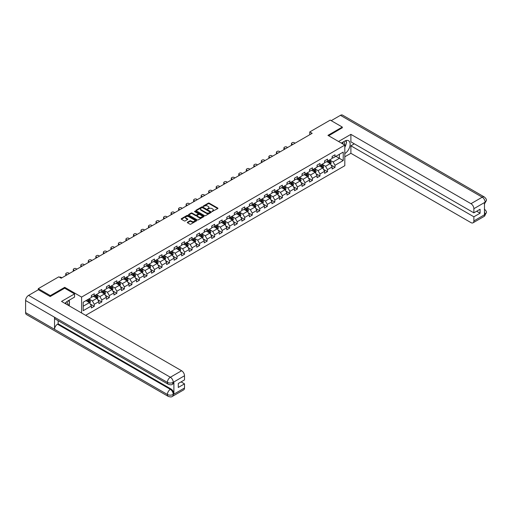 <?xml version="1.0" encoding="UTF-8"?>
<svg xmlns="http://www.w3.org/2000/svg" width="512" height="512" viewBox="0 0 512 512"><rect width="100%" height="100%" fill="white"/><g stroke="black" fill="none" stroke-linecap="round" stroke-linejoin="round"><path stroke-width="0.77" d="M212.058 211.52L217.754 208.614A0.672 0.384 0 0 0 217.754 208.07L209.229 203.149A0.672 0.384 0 0 0 208.282 203.149L203.251 206.054L203.251 206.432L204.57 206.061A2.144 1.235 0 0 1 207.597 206.061L208.307 206.47A2.144 1.235 0 0 1 208.934 207.341A2.144 1.235 0 0 1 208.307 208.218L207.654 208.979L208.966 208.602A2.144 1.235 0 0 1 212 208.602L212.71 209.011A2.144 1.235 0 0 1 213.338 209.888A2.144 1.235 0 0 1 212.71 210.758L212.058 211.52L212.058 211.136M187.501 222.227A0.672 0.384 0 0 0 187.501 222.771L189.894 224.154A0.672 0.384 0 0 0 190.842 224.154L196.422 220.928A0.672 0.384 0 0 0 196.422 220.378L187.904 215.462A0.672 0.384 0 0 0 186.957 215.462L181.37 218.688A0.672 0.384 0 0 0 181.37 219.232L184.262 220.902A0.672 0.384 0 0 0 185.203 220.902L187.597 219.52A0.672 0.384 0 0 0 187.597 218.97L186.163 218.144A1.792 1.037 0 0 1 185.638 217.414A1.792 1.037 0 0 1 186.746 216.461A1.792 1.037 0 0 1 188.698 216.685L194.304 219.923A1.792 1.037 0 0 1 194.829 220.653A1.792 1.037 0 0 1 193.728 221.606A1.792 1.037 0 0 1 191.776 221.382L190.842 220.845A0.672 0.384 0 0 0 189.894 220.845L187.501 222.227L187.501 222.771M64.71 288.218L64.71 287.328L50.342 295.622L38.285 288.666L38.285 289.779M64.71 287.328L81.594 297.075L344.813 145.101L344.813 165.709L85.645 315.341M342.304 127.898L342.304 127.059L327.936 135.36L344.813 145.101M342.304 127.059L330.246 120.102L309.754 131.936L309.754 134.72M38.285 288.666L58.778 276.832L61.19 278.221L312.166 133.325L309.754 131.936M204.614 215.654A0.672 0.384 0 0 0 205.562 215.654L211.149 212.429A0.672 0.384 0 0 0 211.149 211.878L202.624 206.963A0.672 0.384 0 0 0 201.677 206.963L196.096 210.189A0.672 0.384 0 0 0 196.096 210.733L204.614 215.654M194.65 211.622L203.776 216.685L198.202 219.904A0.672 0.384 0 0 1 197.254 219.904L188.73 214.982L191.123 213.613L191.123 213.056L188.73 214.438A0.672 0.384 0 0 0 188.73 214.982L188.73 214.438M191.123 213.613A0.672 0.384 0 0 1 192.07 213.613L192.07 213.056A0.672 0.384 0 0 0 191.123 213.056M192.07 213.056L195.526 215.053A0.672 0.384 0 0 0 196.474 215.053L198.061 214.138A0.672 0.384 0 0 0 198.061 213.587L194.458 211.514L195.123 211.13L203.789 216.128A0.672 0.384 0 0 1 203.789 216.678L203.789 216.128M81.594 312.998L81.594 297.075M90.246 303.994L94.272 306.317L94.272 304.288L98.906 301.613L98.906 303.642L101.798 301.971L101.798 299.942L106.426 297.267L106.426 299.302L109.325 297.632L109.325 295.597L113.952 292.928L113.952 294.957L116.845 293.286L116.845 291.251L121.472 288.582L121.472 290.611L124.371 288.941L124.371 286.912L128.998 284.237L128.998 286.272L131.891 284.602L131.891 282.566L136.525 279.891L136.525 281.926L139.418 280.256L139.418 278.221L144.045 275.552L144.045 277.581L146.938 275.91L146.938 273.882L151.571 271.206L151.571 273.242L154.464 271.571L154.464 269.536L159.091 266.861L159.091 268.896L161.984 267.226L161.984 265.19L166.618 262.522L166.618 264.55L169.51 262.88L169.51 260.851L174.138 258.176L174.138 260.211L177.03 258.541L177.03 256.506L181.664 253.83L181.664 255.866L184.557 254.195L184.557 252.16L189.184 249.491L189.184 251.52L192.077 249.85L192.077 247.821L196.71 245.146L196.71 247.181L199.603 245.51L199.603 243.475L204.23 240.8L204.23 242.835L207.123 241.165L207.123 239.13L211.757 236.461L211.757 238.49L214.65 236.819L214.65 234.79L219.277 232.115L219.277 234.15L222.17 232.474L222.17 230.445L226.803 227.77L226.803 229.805L229.696 228.134L229.696 226.099L234.323 223.43L234.323 225.459L237.222 223.789L237.222 221.76L241.85 219.085L241.85 221.114L244.742 219.443L244.742 217.414L249.37 214.739L249.37 216.774L252.269 215.104L252.269 213.069L256.896 210.394L256.896 212.429L259.789 210.758L259.789 208.723L264.416 206.054L264.416 208.083L267.315 206.413L267.315 204.384L271.942 201.709L271.942 203.744L274.835 202.074L274.835 200.038L279.469 197.363L279.469 199.398L282.362 197.728L282.362 195.693L286.989 193.024L286.989 195.053L289.882 193.382L289.882 191.354L294.515 188.678L294.515 190.714L297.408 189.043L297.408 187.008L302.035 184.333L302.035 186.368L304.928 184.698L304.928 182.662L309.562 179.994L309.562 182.022L312.454 180.352L312.454 178.323L317.082 175.648L317.082 177.683L319.974 176.013L319.974 173.978L324.608 171.302L324.608 173.338L327.501 171.667L327.501 169.632L332.128 166.963L332.128 168.992L335.021 167.322L335.021 165.293L343.219 160.557L343.219 152.09L339.366 154.317L339.366 158.33L343.219 160.557M94.272 306.317L91.379 307.987L91.379 305.958L83.181 310.688L83.181 302.227L91.379 297.491L91.379 295.456L94.272 293.786L94.272 295.821L98.906 293.146L98.906 291.117L101.798 289.446L101.798 291.475L106.426 288.806L106.426 286.771L109.325 285.101L109.325 287.136L113.952 284.461L113.952 282.426L116.845 280.755L116.845 282.79L121.472 280.115L121.472 278.086L124.371 276.416L124.371 278.445L128.998 275.776L128.998 273.741L131.891 272.07L131.891 274.106L136.525 271.43L136.525 269.395L139.418 267.725L139.418 269.76L144.045 267.085L144.045 265.056L146.938 263.386L146.938 265.414L151.571 262.746L151.571 260.71L154.464 259.04L154.464 261.069L159.091 258.4L159.091 256.365L161.984 254.694L161.984 256.73L166.618 254.054L166.618 252.026L169.51 250.355L169.51 252.384L174.138 249.709L174.138 247.68L177.03 246.01L177.03 248.038L181.664 245.37L181.664 243.334L184.557 241.664L184.557 243.699L189.184 241.024L189.184 238.989L192.077 237.318L192.077 239.354L196.71 236.678L196.71 234.65L199.603 232.979L199.603 235.008L204.23 232.339L204.23 230.304L207.123 228.634L207.123 230.669L211.757 227.994L211.757 225.958L214.65 224.288L214.65 226.323L219.277 223.648L219.277 221.619L222.17 219.949L222.17 221.978L226.803 219.309L226.803 217.274L229.696 215.603L229.696 217.638L234.323 214.963L234.323 212.928L237.222 211.258L237.222 213.293L241.85 210.618L241.85 208.589L244.742 206.918L244.742 208.947L249.37 206.278L249.37 204.243L252.269 202.573L252.269 204.608L256.896 201.933L256.896 199.898L259.789 198.227L259.789 200.262L264.416 197.587L264.416 195.558L267.315 193.888L267.315 195.917L271.942 193.248L271.942 191.213L274.835 189.542L274.835 191.578L279.469 188.902L279.469 186.867L282.362 185.197L282.362 187.232L286.989 184.557L286.989 182.528L289.882 180.858L289.882 182.886L294.515 180.211L294.515 178.182L297.408 176.512L297.408 178.541L302.035 175.872L302.035 173.837L304.928 172.166L304.928 174.202L309.562 171.526L309.562 169.498L312.454 167.821L312.454 169.856L317.082 167.181L317.082 165.152L319.974 163.482L319.974 165.51L324.608 162.842L324.608 160.806L327.501 159.136L327.501 161.171L332.128 158.496L332.128 156.461L335.021 154.79L335.021 156.826L343.219 152.09M93.504 296.269L96.973 298.272L92.346 300.941L88.87 298.938M91.379 296.378L92.346 296.934L94.272 295.821M92.346 300.941L94.272 304.288M96.973 298.272L98.906 301.613M101.024 291.923L104.499 293.926L99.872 296.602L96.397 294.598M98.906 292.032L99.872 292.589L101.798 291.475M99.872 296.602L101.798 299.942M104.499 293.926L106.426 297.267M108.55 287.578L112.026 289.581L107.392 292.256L103.923 290.253M106.426 287.693L107.392 288.25L109.325 287.136M107.392 292.256L109.325 295.597M112.026 289.581L113.952 292.928M116.07 283.238L119.546 285.242L114.918 287.91L111.443 285.907M113.952 283.347L114.918 283.904L116.845 282.79M114.918 287.91L116.845 291.251M119.546 285.242L121.472 288.582M123.597 278.893L127.072 280.896L122.438 283.571L118.97 281.562M121.472 279.002L122.438 279.558L124.371 278.445M122.438 283.571L124.371 286.912M127.072 280.896L128.998 284.237M131.123 274.547L134.592 276.55L129.965 279.226L126.49 277.222M128.998 274.662L129.965 275.219L131.891 274.106M129.965 279.226L131.891 282.566M134.592 276.55L136.525 279.891M138.643 270.202L142.118 272.211L137.485 274.88L134.016 272.877M136.525 270.317L137.485 270.874L139.418 269.76M137.485 274.88L139.418 278.221M142.118 272.211L144.045 275.552M146.17 265.862L149.638 267.866L145.011 270.541L141.536 268.531M144.045 265.971L145.011 266.528L146.938 265.414M145.011 270.541L146.938 273.882M149.638 267.866L151.571 271.206M153.69 261.517L157.165 263.52L152.531 266.195L149.062 264.192M151.571 261.626L152.531 262.182L154.464 261.069M152.531 266.195L154.464 269.536M157.165 263.52L159.091 266.861M161.216 257.171L164.685 259.181L160.058 261.85L156.582 259.846M159.091 257.286L160.058 257.843L161.984 256.73M160.058 261.85L161.984 265.19M164.685 259.181L166.618 262.522M168.736 252.832L172.211 254.835L167.578 257.51L164.109 255.501M166.618 252.941L167.578 253.498L169.51 252.384M167.578 257.51L169.51 260.851M172.211 254.835L174.138 258.176M176.262 248.486L179.731 250.49L175.104 253.165L171.629 251.162M174.138 248.595L175.104 249.152L177.03 248.038M175.104 253.165L177.03 256.506M179.731 250.49L181.664 253.83M183.782 244.141L187.258 246.15L182.624 248.819L179.155 246.816M181.664 244.256L182.624 244.813L184.557 243.699M182.624 248.819L184.557 252.16M187.258 246.15L189.184 249.491M191.309 239.802L194.778 241.805L190.15 244.48L186.675 242.47M189.184 239.91L190.15 240.467L192.077 239.354M190.15 244.48L192.077 247.821M194.778 241.805L196.71 245.146M198.829 235.456L202.304 237.459L197.67 240.134L194.202 238.131M196.71 235.565L197.67 236.122L199.603 235.008M197.67 240.134L199.603 243.475M202.304 237.459L204.23 240.8M206.355 231.11L209.824 233.12L205.197 235.789L201.722 233.786M204.23 231.226L205.197 231.782L207.123 230.669M205.197 235.789L207.123 239.13M209.824 233.12L211.757 236.461M213.875 226.771L217.35 228.774L212.717 231.45L209.248 229.44M211.757 226.88L212.717 227.437L214.65 226.323M212.717 231.45L214.65 234.79M217.35 228.774L219.277 232.115M221.402 222.426L224.87 224.429L220.243 227.104L216.768 225.101M219.277 222.534L220.243 223.091L222.17 221.978M220.243 227.104L222.17 230.445M224.87 224.429L226.803 227.77M228.922 218.08L232.397 220.083L227.77 222.758L224.294 220.755M226.803 218.195L227.77 218.752L229.696 217.638M227.77 222.758L229.696 226.099M232.397 220.083L234.323 223.43M236.448 213.741L239.917 215.744L235.29 218.413L231.821 216.41M234.323 213.85L235.29 214.406L237.222 213.293M235.29 218.413L237.222 221.76M239.917 215.744L241.85 219.085M243.968 209.395L247.443 211.398L242.816 214.074L239.341 212.07M241.85 209.504L242.816 210.061L244.742 208.947M242.816 214.074L244.742 217.414M247.443 211.398L249.37 214.739M251.494 205.05L254.97 207.053L250.336 209.728L246.867 207.725M249.37 205.165L250.336 205.722L252.269 204.608M250.336 209.728L252.269 213.069M254.97 207.053L256.896 210.394M259.021 200.704L262.49 202.714L257.862 205.382L254.387 203.379M256.896 200.819L257.862 201.376L259.789 200.262M257.862 205.382L259.789 208.723M262.49 202.714L264.416 206.054M266.541 196.365L270.016 198.368L265.382 201.043L261.914 199.034M264.416 196.474L265.382 197.03L267.315 195.917M265.382 201.043L267.315 204.384M270.016 198.368L271.942 201.709M274.067 192.019L277.536 194.022L272.909 196.698L269.434 194.694M271.942 192.134L272.909 192.691L274.835 191.578M272.909 196.698L274.835 200.038M277.536 194.022L279.469 197.363M281.587 187.674L285.062 189.683L280.429 192.352L276.96 190.349M279.469 187.789L280.429 188.346L282.362 187.232M280.429 192.352L282.362 195.693M285.062 189.683L286.989 193.024M289.114 183.334L292.582 185.338L287.955 188.013L284.48 186.003M286.989 183.443L287.955 184L289.882 182.886M287.955 188.013L289.882 191.354M292.582 185.338L294.515 188.678M296.634 178.989L300.109 180.992L295.475 183.667L292.006 181.664M294.515 179.098L295.475 179.654L297.408 178.541M295.475 183.667L297.408 187.008M300.109 180.992L302.035 184.333M304.16 174.643L307.629 176.653L303.002 179.322L299.526 177.318M302.035 174.758L303.002 175.315L304.928 174.202M303.002 179.322L304.928 182.662M307.629 176.653L309.562 179.994M311.68 170.304L315.155 172.307L310.522 174.982L307.053 172.973M309.562 170.413L310.522 170.97L312.454 169.856M310.522 174.982L312.454 178.323M315.155 172.307L317.082 175.648M319.206 165.958L322.675 167.962L318.048 170.637L314.573 168.634M317.082 166.067L318.048 166.624L319.974 165.51M318.048 170.637L319.974 173.978M322.675 167.962L324.608 171.302M326.726 161.613L330.202 163.622L325.568 166.291L322.099 164.288M324.608 161.728L325.568 162.285L327.501 161.171M325.568 166.291L327.501 169.632M330.202 163.622L332.128 166.963M335.891 156.326L339.366 158.33L333.094 161.952L329.619 159.942M332.128 157.382L333.094 157.939L335.021 156.826M333.094 161.952L335.021 165.293M50.342 295.622L50.342 296.461M83.181 306.234L89.453 302.611L85.978 300.608M89.453 302.611L91.379 305.958M330.995 164.998L335.021 167.322M323.475 169.344L327.501 171.667M315.949 173.683L319.974 176.013M308.429 178.029L312.454 180.352M300.902 182.374L304.928 184.698M293.382 186.714L297.408 189.043M285.856 191.059L289.882 193.382M278.33 195.405L282.362 197.728M270.81 199.744L274.835 202.074M263.283 204.09L267.315 206.413M255.763 208.435L259.789 210.758M248.237 212.774L252.269 215.104M240.717 217.12L244.742 219.443M233.19 221.466L237.222 223.789M225.67 225.811L229.696 228.134M218.144 230.15L222.17 232.474M210.624 234.496L214.65 236.819M203.098 238.842L207.123 241.165M195.578 243.181L199.603 245.51M188.051 247.526L192.077 249.85M180.531 251.872L184.557 254.195M173.005 256.211L177.03 258.541M165.485 260.557L169.51 262.88M157.958 264.902L161.984 267.226M150.432 269.242L154.464 271.571M142.912 273.587L146.938 275.91M135.386 277.933L139.418 280.256M127.866 282.272L131.891 284.602M120.339 286.618L124.371 288.941M112.819 290.963L116.845 293.286M105.293 295.302L109.325 297.632M97.773 299.648L101.798 301.971M212.243 211.584L212.71 211.315A2.144 1.235 0 0 0 213.338 210.445L213.338 209.888M208.934 207.341L208.934 207.898A2.144 1.235 0 0 1 208.307 208.774L207.846 209.043M217.741 208.621L209.229 203.706A0.672 0.384 0 0 0 208.282 203.706L203.443 206.502M211.136 212.435L202.624 207.52A0.672 0.384 0 0 0 201.677 207.52L196.102 210.739M209.965 212.346L209.965 211.962L202.483 207.642L201.133 208.038A2.144 1.235 0 0 0 200.506 208.915A2.144 1.235 0 0 0 201.133 209.792L206.246 212.742A2.144 1.235 0 0 0 209.28 212.742L209.965 212.346L209.965 212.902L209.965 212.518M200.506 208.915L200.506 209.472A2.144 1.235 0 0 0 201.133 210.349L201.133 209.792M209.965 212.902L209.28 213.299A2.144 1.235 0 0 1 206.246 213.299L201.133 210.349M192.07 213.613L195.526 215.61A0.672 0.384 0 0 0 196.474 215.61L198.061 214.694A0.672 0.384 0 0 0 198.253 214.419L198.253 213.862M199.11 217.12A1.792 1.037 0 0 0 201.062 217.344A1.792 1.037 0 0 0 202.17 216.39A1.792 1.037 0 0 0 201.645 215.661L199.667 214.515A0.672 0.384 0 0 0 198.72 214.515L197.133 215.43A0.672 0.384 0 0 0 197.133 215.981L199.11 217.12L199.11 217.677A1.792 1.037 0 0 0 201.062 217.901A1.792 1.037 0 0 0 202.17 216.947L202.17 216.39M196.941 215.706L196.941 216.262A0.672 0.384 0 0 0 197.133 216.538L197.133 215.981M199.11 217.677L197.133 216.538M194.829 220.653L194.829 221.21A1.792 1.037 0 0 1 193.728 222.163A1.792 1.037 0 0 1 191.776 221.939L190.842 221.402A0.672 0.384 0 0 0 189.894 221.402L187.514 222.778M185.638 217.414L185.638 217.971A1.792 1.037 0 0 0 186.163 218.701L186.163 218.144M187.597 218.97L187.597 219.52L186.163 218.701M196.422 220.378L196.422 220.928L187.904 216.019A0.672 0.384 0 0 0 186.957 216.019L181.382 219.238L181.37 218.688M330.579 164.282L331.155 162.835A1.805 1.043 -120 0 0 330.579 161.293L329.581 159.968M292.704 144.563L291.853 144.07A1.363 0.787 0 0 1 291.45 143.514A1.363 0.787 0 0 1 291.853 142.957L292.333 142.675A1.363 0.787 0 0 1 294.259 142.675L295.117 143.168M327.846 162.259L327.174 161.357M291.565 145.216A1.363 0.787 180 0 1 291.45 144.902L291.45 143.514M328.09 160.832L329.082 162.157A1.805 1.043 60 0 1 329.6 163.245L330.182 162.912A1.805 1.043 -120 0 0 329.664 161.824L328.666 160.493M328.211 160.755L329.318 162.234A0.922 0.531 60 0 1 329.485 162.509L330.182 162.912M344.371 144.851A4.435 2.56 120 0 0 343.718 141.696M342.963 144.032A3.034 1.754 120 0 0 342.336 142.509A3.034 1.754 120 0 0 342.323 142.502M345.408 140.774L346.598 142.458L344.813 147.053M67.36 304.781A4.435 2.56 120 0 0 66.771 301.683M65.946 303.968A3.034 1.754 120 0 0 65.638 302.72M68.371 300.672L69.581 302.394L68.416 305.395M344.813 153.594A7.674 4.429 120 0 0 349.747 146.829A7.674 4.429 120 0 0 348.55 140.742A7.674 4.429 120 0 0 344.717 141.12L341.318 143.085M344.813 156.8L350.893 153.293L350.893 145.798L473.869 216.8L473.869 220.947L485.197 214.349M354.317 143.821L350.893 145.798M476.666 211.232L480.09 213.21L480.09 209.254L473.869 212.845L350.893 141.843L350.893 134.355L470.976 203.686L482.234 197.184L340.448 115.328L331.213 120.659M338.541 141.485L350.893 134.355M350.893 153.293L470.976 222.618A4.09 2.362 -120 0 0 473.018 222.822A4.09 2.362 -120 0 0 473.869 220.947M340.448 115.328A4.192 2.419 -60 0 1 342.547 115.117L484.333 196.979A4.192 2.419 -60 0 0 482.234 197.184A4.09 2.362 60 0 1 485.126 202.195L473.869 208.698A4.09 2.362 -120 0 0 470.976 203.686M473.869 212.845L473.869 208.698M480.09 213.21L473.869 216.8M484.48 204.07L485.126 202.336L484.48 202.714L484.48 214.682L485.126 214.31L484.48 211.821M342.304 127.731L328.659 135.776M344.813 147.277A7.674 4.429 120 0 0 346.208 143.456M346.33 142.086A7.674 4.429 120 0 0 346.144 140.518M484.333 209.088C485.978 210.566 486.669 211.75 486.4 212.64L485.126 214.31M484.333 196.979C485.978 198.445 486.669 199.635 486.4 200.557L485.126 202.195M168.256 384.275A4.192 2.419 -60 0 1 167.386 382.387C169.318 383.315 171.245 383.302 173.171 382.362L172.397 384.275C171.712 384.973 170.33 384.973 168.256 384.275L55.405 319.123A4.192 2.419 -60 0 1 54.534 317.235L25.6 300.525A4.192 2.419 -60 0 1 28.563 295.392L38.381 289.722L50.195 296.544L64.666 288.192L74.547 293.901L74.547 297.101L67.699 301.056A7.674 4.429 120 0 0 65.018 303.43M74.547 293.901L61.53 301.414L181.613 370.746A4.09 2.362 60 0 1 184.506 375.757L184.506 379.91L178.285 383.501L178.285 387.456L184.506 383.859L184.506 388.013A4.09 2.362 60 0 1 183.661 389.882L172.397 396.384A4.09 2.362 -120 0 0 173.248 394.509L184.506 388.013M69.126 305.805L70.739 306.733M69.293 305.702L69.293 303.136M69.293 301.984L69.293 300.134M172.397 396.384C171.744 397.082 170.362 397.082 168.256 396.39L26.47 314.528A4.192 2.419 -60 0 1 25.6 312.608L54.534 329.318A4.192 2.419 -60 0 1 57.504 324.205L170.355 389.363L171.002 388.986A4.09 2.362 60 0 1 173.894 393.997L173.894 382.022A4.09 2.362 60 0 1 173.05 383.898L172.397 384.275M25.6 300.525L25.6 312.608M28.563 295.392L170.355 377.248A4.192 2.419 -60 0 0 167.386 382.387L54.534 317.235L54.534 329.318L167.386 394.47C169.312 395.398 171.238 395.398 173.171 394.47L173.248 394.509M184.506 383.859L181.082 381.882M58.15 320.71L58.15 323.834L171.002 388.986M58.15 323.834L57.504 324.205M323.059 168.621L323.629 167.181A1.805 1.043 -120 0 0 323.053 165.638L322.061 164.307M285.178 148.902L284.326 148.41A1.363 0.787 0 0 1 283.93 147.853A1.363 0.787 0 0 1 284.326 147.296L284.806 147.021A1.363 0.787 0 0 1 286.739 147.021L287.59 147.514M320.326 166.605L319.648 165.702M284.038 149.562A1.363 0.787 180 0 1 283.93 149.248L283.93 147.853M320.563 165.171L321.562 166.502A1.805 1.043 60 0 1 322.08 167.59L322.656 167.258A1.805 1.043 -120 0 0 322.138 166.17L321.146 164.838M320.691 165.101L321.792 166.573A0.922 0.531 60 0 1 321.965 166.854L322.656 167.258M315.533 172.966L316.109 171.52A1.805 1.043 -120 0 0 315.533 169.984L314.534 168.653M277.658 153.248L276.806 152.755A1.363 0.787 0 0 1 276.403 152.198A1.363 0.787 0 0 1 276.806 151.642L277.286 151.36A1.363 0.787 0 0 1 279.213 151.36L280.07 151.853M312.8 170.95L312.128 170.048M276.518 153.907A1.363 0.787 180 0 1 276.403 153.594L276.403 152.198M313.043 169.517L314.035 170.848A1.805 1.043 60 0 1 314.554 171.93L315.13 171.597A1.805 1.043 -120 0 0 314.618 170.509L313.619 169.184M313.165 169.446L314.272 170.918A0.922 0.531 60 0 1 314.438 171.2L315.13 171.597M308.013 177.312L308.582 175.866A1.805 1.043 -120 0 0 308.006 174.323L307.014 172.998M270.131 157.594L269.28 157.101A1.363 0.787 0 0 1 268.883 156.544A1.363 0.787 0 0 1 269.28 155.987L269.76 155.706A1.363 0.787 0 0 1 271.693 155.706L272.544 156.198M305.28 175.29L304.602 174.387M268.992 158.246A1.363 0.787 180 0 1 268.883 157.933L268.883 156.544M305.517 173.862L306.515 175.187A1.805 1.043 60 0 1 307.034 176.275L307.61 175.942A1.805 1.043 -120 0 0 307.091 174.854L306.099 173.523M305.645 173.786L306.746 175.264A0.922 0.531 60 0 1 306.918 175.539L307.61 175.942M300.486 181.651L301.062 180.211A1.805 1.043 -120 0 0 300.486 178.669L299.488 177.344M262.611 161.933L261.76 161.44A1.363 0.787 0 0 1 261.357 160.883A1.363 0.787 0 0 1 261.76 160.326L262.24 160.051A1.363 0.787 0 0 1 264.166 160.051L265.024 160.544M297.754 179.635L297.075 178.733M261.472 162.592A1.363 0.787 180 0 1 261.357 162.278L261.357 160.883M297.997 178.202L298.989 179.533A1.805 1.043 60 0 1 299.507 180.621L300.083 180.288A1.805 1.043 -120 0 0 299.571 179.2L298.573 177.869M298.118 178.131L299.226 179.603A0.922 0.531 60 0 1 299.392 179.885L300.083 180.288M292.966 185.997L293.536 184.55A1.805 1.043 -120 0 0 292.96 183.014L291.968 181.683M255.085 166.278L254.234 165.786A1.363 0.787 0 0 1 253.837 165.229A1.363 0.787 0 0 1 254.234 164.672L254.714 164.397A1.363 0.787 0 0 1 256.646 164.397L257.498 164.89M290.234 183.981L289.555 183.078M253.946 166.938A1.363 0.787 180 0 1 253.837 166.624L253.837 165.229M290.47 182.547L291.469 183.878A1.805 1.043 60 0 1 291.981 184.966L292.563 184.627A1.805 1.043 -120 0 0 292.045 183.539L291.053 182.214M290.598 182.477L291.699 183.949A0.922 0.531 60 0 1 291.866 184.23L292.563 184.627M285.44 190.342L286.016 188.896A1.805 1.043 -120 0 0 285.44 187.36L284.442 186.029M247.565 170.624L246.707 170.131A1.363 0.787 0 0 1 246.31 169.574A1.363 0.787 0 0 1 246.707 169.018L247.194 168.736A1.363 0.787 0 0 1 249.12 168.736L249.978 169.229M282.707 188.32L282.029 187.418M246.426 171.277A1.363 0.787 180 0 1 246.31 170.963L246.31 169.574M282.95 186.893L283.942 188.218A1.805 1.043 60 0 1 284.461 189.306L285.037 188.973A1.805 1.043 -120 0 0 284.525 187.885L283.526 186.56M283.072 186.816L284.179 188.294A0.922 0.531 60 0 1 284.346 188.57L285.037 188.973M277.92 194.682L278.49 193.242A1.805 1.043 -120 0 0 277.914 191.699L276.922 190.374M240.038 174.963L239.187 174.47A1.363 0.787 0 0 1 238.79 173.914A1.363 0.787 0 0 1 239.187 173.357L239.667 173.082A1.363 0.787 0 0 1 241.6 173.082L242.451 173.574M275.187 192.666L274.509 191.763M238.899 175.622A1.363 0.787 180 0 1 238.79 175.309L238.79 173.914M275.424 191.232L276.422 192.563A1.805 1.043 60 0 1 276.934 193.651L277.517 193.318A1.805 1.043 -120 0 0 276.998 192.23L276 190.899M275.552 191.162L276.653 192.634A0.922 0.531 60 0 1 276.819 192.915L277.517 193.318M270.394 199.027L270.97 197.581A1.805 1.043 -120 0 0 270.394 196.045L269.395 194.714M232.518 179.309L231.661 178.816A1.363 0.787 0 0 1 231.264 178.259A1.363 0.787 0 0 1 231.661 177.702L232.147 177.427A1.363 0.787 0 0 1 234.074 177.427L234.931 177.92M267.661 197.011L266.982 196.109M231.379 179.968A1.363 0.787 180 0 1 231.264 179.654L231.264 178.259M267.904 195.578L268.896 196.909A1.805 1.043 60 0 1 269.414 197.997L269.99 197.658A1.805 1.043 -120 0 0 269.472 196.576L268.48 195.245M268.026 195.507L269.133 196.979A0.922 0.531 60 0 1 269.299 197.261L269.99 197.658M262.874 203.373L263.443 201.926A1.805 1.043 -120 0 0 262.867 200.39L261.875 199.059M224.992 183.654L224.141 183.162A1.363 0.787 0 0 1 223.738 182.605A1.363 0.787 0 0 1 224.141 182.048L224.621 181.766A1.363 0.787 0 0 1 226.554 181.766L227.405 182.259M260.134 201.357L259.462 200.448M223.853 184.314A1.363 0.787 180 0 1 223.738 183.994L223.738 182.605M260.378 199.923L261.376 201.248A1.805 1.043 60 0 1 261.888 202.336L262.47 202.003A1.805 1.043 -120 0 0 261.952 200.915L260.954 199.59M260.506 199.846L261.606 201.325A0.922 0.531 60 0 1 261.773 201.6L262.47 202.003M255.347 207.718L255.923 206.272A1.805 1.043 -120 0 0 255.347 204.73L254.349 203.405M217.472 187.994L216.614 187.501A1.363 0.787 0 0 1 216.218 186.944A1.363 0.787 0 0 1 216.614 186.387L217.101 186.112A1.363 0.787 0 0 1 219.027 186.112L219.878 186.605M252.614 205.696L251.936 204.794M216.333 188.653A1.363 0.787 180 0 1 216.218 188.339L216.218 186.944M252.851 204.269L253.85 205.594A1.805 1.043 60 0 1 254.368 206.682L254.944 206.349A1.805 1.043 -120 0 0 254.426 205.261L253.434 203.93M252.979 204.192L254.086 205.664A0.922 0.531 60 0 1 254.253 205.946L254.944 206.349M247.827 212.058L248.397 210.611A1.805 1.043 -120 0 0 247.821 209.075L246.829 207.744M209.946 192.339L209.094 191.846A1.363 0.787 0 0 1 208.691 191.29A1.363 0.787 0 0 1 209.094 190.733L209.574 190.458A1.363 0.787 0 0 1 211.507 190.458L212.358 190.95M245.088 210.042L244.416 209.139M208.806 192.998A1.363 0.787 180 0 1 208.691 192.685L208.691 191.29M245.331 208.608L246.323 209.939A1.805 1.043 60 0 1 246.842 211.027L247.424 210.688A1.805 1.043 -120 0 0 246.906 209.606L245.907 208.275M245.459 208.538L246.56 210.01A0.922 0.531 60 0 1 246.726 210.291L247.424 210.688M240.301 216.403L240.877 214.957A1.805 1.043 -120 0 0 240.301 213.421L239.302 212.09M202.426 196.685L201.568 196.192A1.363 0.787 0 0 1 201.171 195.635A1.363 0.787 0 0 1 201.568 195.078L202.054 194.797A1.363 0.787 0 0 1 203.981 194.797L204.832 195.29M237.568 214.387L236.89 213.485M201.286 197.344A1.363 0.787 180 0 1 201.171 197.024L201.171 195.635M237.805 212.954L238.803 214.278A1.805 1.043 60 0 1 239.322 215.366L239.898 215.034A1.805 1.043 -120 0 0 239.379 213.946L238.387 212.621M237.933 212.883L239.04 214.355A0.922 0.531 60 0 1 239.206 214.637L239.898 215.034M232.774 220.749L233.35 219.302A1.805 1.043 -120 0 0 232.774 217.76L231.776 216.435M194.899 201.03L194.048 200.538A1.363 0.787 0 0 1 193.645 199.981A1.363 0.787 0 0 1 194.048 199.424L194.528 199.142A1.363 0.787 0 0 1 196.461 199.142L197.312 199.635M230.042 218.726L229.37 217.824M193.76 201.683A1.363 0.787 180 0 1 193.645 201.37L193.645 199.981M230.285 217.299L231.277 218.624A1.805 1.043 60 0 1 231.795 219.712L232.378 219.379A1.805 1.043 -120 0 0 231.859 218.291L230.861 216.96M230.413 217.222L231.514 218.701A0.922 0.531 60 0 1 231.68 218.976L232.378 219.379M225.254 225.088L225.83 223.642A1.805 1.043 -120 0 0 225.248 222.106L224.256 220.774M187.379 205.37L186.522 204.877A1.363 0.787 0 0 1 186.125 204.32A1.363 0.787 0 0 1 186.522 203.763L187.008 203.488A1.363 0.787 0 0 1 188.934 203.488L189.786 203.981M222.522 223.072L221.843 222.17M186.24 206.029A1.363 0.787 180 0 1 186.125 205.715L186.125 204.32M222.758 221.638L223.757 222.97A1.805 1.043 60 0 1 224.275 224.058L224.851 223.725A1.805 1.043 -120 0 0 224.333 222.637L223.341 221.306M222.886 221.568L223.994 223.04A0.922 0.531 60 0 1 224.16 223.322L224.851 223.725M217.728 229.434L218.304 227.987A1.805 1.043 -120 0 0 217.728 226.451L216.73 225.12M179.853 209.715L179.002 209.222A1.363 0.787 0 0 1 178.598 208.666A1.363 0.787 0 0 1 179.002 208.109L179.482 207.827A1.363 0.787 0 0 1 181.408 207.827L182.266 208.32M214.995 227.418L214.323 226.515M178.714 210.374A1.363 0.787 180 0 1 178.598 210.054L178.598 208.666M215.238 225.984L216.23 227.315A1.805 1.043 60 0 1 216.749 228.397L217.331 228.064A1.805 1.043 -120 0 0 216.813 226.976L215.814 225.651M215.366 225.914L216.467 227.386A0.922 0.531 60 0 1 216.634 227.667L217.331 228.064M210.208 233.779L210.784 232.333A1.805 1.043 -120 0 0 210.202 230.79L209.21 229.466M172.333 214.061L171.475 213.568A1.363 0.787 0 0 1 171.078 213.011A1.363 0.787 0 0 1 171.475 212.454L171.962 212.173A1.363 0.787 0 0 1 173.888 212.173L174.739 212.666M207.475 231.757L206.797 230.854M171.194 214.714A1.363 0.787 180 0 1 171.078 214.4L171.078 213.011M207.712 230.33L208.71 231.654A1.805 1.043 60 0 1 209.229 232.742L209.805 232.41A1.805 1.043 -120 0 0 209.286 231.322L208.294 229.99M207.84 230.253L208.947 231.731A0.922 0.531 60 0 1 209.114 232.006L209.805 232.41M202.682 238.118L203.258 236.678A1.805 1.043 -120 0 0 202.682 235.136L201.683 233.805M164.806 218.4L163.955 217.907A1.363 0.787 0 0 1 163.552 217.35A1.363 0.787 0 0 1 163.955 216.794L164.435 216.518A1.363 0.787 0 0 1 166.362 216.518L167.219 217.011M199.949 236.102L199.277 235.2M163.667 219.059A1.363 0.787 180 0 1 163.552 218.746L163.552 217.35M200.192 234.669L201.184 236A1.805 1.043 60 0 1 201.702 237.088L202.285 236.755A1.805 1.043 -120 0 0 201.766 235.667L200.768 234.336M200.314 234.598L201.421 236.07A0.922 0.531 60 0 1 201.587 236.352L202.285 236.755M195.162 242.464L195.731 241.018A1.805 1.043 -120 0 0 195.155 239.482L194.163 238.15M157.28 222.746L156.429 222.253A1.363 0.787 0 0 1 156.032 221.696A1.363 0.787 0 0 1 156.429 221.139L156.909 220.858A1.363 0.787 0 0 1 158.842 220.858L159.693 221.35M192.429 240.448L191.75 239.546M156.147 223.405A1.363 0.787 180 0 1 156.032 223.085L156.032 221.696M192.666 239.014L193.664 240.346A1.805 1.043 60 0 1 194.182 241.427L194.758 241.094A1.805 1.043 -120 0 0 194.24 240.006L193.248 238.682M192.794 238.944L193.894 240.416A0.922 0.531 60 0 1 194.067 240.698L194.758 241.094M187.635 246.81L188.211 245.363A1.805 1.043 -120 0 0 187.635 243.821L186.637 242.496M149.76 227.091L148.909 226.598A1.363 0.787 0 0 1 148.506 226.042A1.363 0.787 0 0 1 148.909 225.485L149.389 225.203A1.363 0.787 0 0 1 151.315 225.203L152.173 225.696M184.902 244.787L184.23 243.885M148.621 227.744A1.363 0.787 180 0 1 148.506 227.43L148.506 226.042M185.146 243.36L186.138 244.685A1.805 1.043 60 0 1 186.656 245.773L187.232 245.44A1.805 1.043 -120 0 0 186.72 244.352L185.722 243.021M185.267 243.283L186.374 244.762A0.922 0.531 60 0 1 186.541 245.037L187.232 245.44M180.115 251.149L180.685 249.709A1.805 1.043 -120 0 0 180.109 248.166L179.117 246.835M142.234 231.43L141.382 230.938A1.363 0.787 0 0 1 140.986 230.381A1.363 0.787 0 0 1 141.382 229.824L141.862 229.549A1.363 0.787 0 0 1 143.795 229.549L144.646 230.042M177.382 249.133L176.704 248.23M141.094 232.09A1.363 0.787 180 0 1 140.986 231.776L140.986 230.381M177.619 247.699L178.618 249.03A1.805 1.043 60 0 1 179.136 250.118L179.712 249.786A1.805 1.043 -120 0 0 179.194 248.698L178.202 247.366M177.747 247.629L178.848 249.101A0.922 0.531 60 0 1 179.021 249.382L179.712 249.786M172.589 255.494L173.165 254.048A1.805 1.043 -120 0 0 172.589 252.512L171.59 251.181M134.714 235.776L133.862 235.283A1.363 0.787 0 0 1 133.459 234.726A1.363 0.787 0 0 1 133.862 234.17L134.342 233.888A1.363 0.787 0 0 1 136.269 233.888L137.126 234.381M169.856 253.478L169.178 252.576M133.574 236.435A1.363 0.787 180 0 1 133.459 236.122L133.459 234.726M170.099 252.045L171.091 253.376A1.805 1.043 60 0 1 171.61 254.464L172.186 254.125A1.805 1.043 -120 0 0 171.674 253.037L170.675 251.712M170.221 251.974L171.328 253.446A0.922 0.531 60 0 1 171.494 253.728L172.186 254.125M165.069 259.84L165.638 258.394A1.805 1.043 -120 0 0 165.062 256.851L164.07 255.526M127.187 240.122L126.336 239.629A1.363 0.787 0 0 1 125.939 239.072A1.363 0.787 0 0 1 126.336 238.515L126.816 238.234A1.363 0.787 0 0 1 128.749 238.234L129.6 238.726M162.336 257.818L161.658 256.915M126.048 240.774A1.363 0.787 180 0 1 125.939 240.461L125.939 239.072M162.573 256.39L163.571 257.715A1.805 1.043 60 0 1 164.083 258.803L164.666 258.47A1.805 1.043 -120 0 0 164.147 257.382L163.155 256.058M162.701 256.314L163.802 257.792A0.922 0.531 60 0 1 163.968 258.067L164.666 258.47M157.542 264.179L158.118 262.739A1.805 1.043 -120 0 0 157.542 261.197L156.544 259.872M119.667 244.461L118.81 243.968A1.363 0.787 0 0 1 118.413 243.411A1.363 0.787 0 0 1 118.81 242.854L119.296 242.579A1.363 0.787 0 0 1 121.222 242.579L122.08 243.072M154.81 262.163L154.131 261.261M118.528 245.12A1.363 0.787 180 0 1 118.413 244.806L118.413 243.411M155.053 260.73L156.045 262.061A1.805 1.043 60 0 1 156.563 263.149L157.139 262.816A1.805 1.043 -120 0 0 156.627 261.728L155.629 260.397M155.174 260.659L156.282 262.131A0.922 0.531 60 0 1 156.448 262.413L157.139 262.816M150.022 268.525L150.592 267.078A1.805 1.043 -120 0 0 150.016 265.542L149.024 264.211M112.141 248.806L111.29 248.314A1.363 0.787 0 0 1 110.893 247.757A1.363 0.787 0 0 1 111.29 247.2L111.77 246.925A1.363 0.787 0 0 1 113.702 246.925L114.554 247.418M147.29 266.509L146.611 265.606M111.002 249.466A1.363 0.787 180 0 1 110.893 249.152L110.893 247.757M147.526 265.075L148.525 266.406A1.805 1.043 60 0 1 149.037 267.494L149.619 267.155A1.805 1.043 -120 0 0 149.101 266.074L148.102 264.742M147.654 265.005L148.755 266.477A0.922 0.531 60 0 1 148.922 266.758L149.619 267.155M142.496 272.87L143.072 271.424A1.805 1.043 -120 0 0 142.496 269.888L141.498 268.557M104.621 253.152L103.763 252.659A1.363 0.787 0 0 1 103.366 252.102A1.363 0.787 0 0 1 103.763 251.546L104.25 251.264A1.363 0.787 0 0 1 106.176 251.264L107.034 251.757M139.763 270.848L139.085 269.946M103.482 253.805A1.363 0.787 180 0 1 103.366 253.491L103.366 252.102M140.006 269.421L140.998 270.746A1.805 1.043 60 0 1 141.517 271.834L142.093 271.501A1.805 1.043 -120 0 0 141.574 270.413L140.582 269.088M140.128 269.344L141.235 270.822A0.922 0.531 60 0 1 141.402 271.098L142.093 271.501M134.976 277.21L135.546 275.77A1.805 1.043 -120 0 0 134.97 274.227L133.978 272.902M97.094 257.491L96.243 256.998A1.363 0.787 0 0 1 95.84 256.442A1.363 0.787 0 0 1 96.243 255.885L96.723 255.61A1.363 0.787 0 0 1 98.656 255.61L99.507 256.102M132.237 275.194L131.565 274.291M95.955 258.15A1.363 0.787 180 0 1 95.84 257.837L95.84 256.442M132.48 273.76L133.478 275.091A1.805 1.043 60 0 1 133.99 276.179L134.573 275.846A1.805 1.043 -120 0 0 134.054 274.758L133.056 273.427M132.608 273.69L133.709 275.162A0.922 0.531 60 0 1 133.875 275.443L134.573 275.846M127.45 281.555L128.026 280.109A1.805 1.043 -120 0 0 127.45 278.573L126.451 277.242M89.574 261.837L88.717 261.344A1.363 0.787 0 0 1 88.32 260.787A1.363 0.787 0 0 1 88.717 260.23L89.203 259.955A1.363 0.787 0 0 1 91.13 259.955L91.987 260.448M124.717 279.539L124.038 278.637M88.435 262.496A1.363 0.787 180 0 1 88.32 262.182L88.32 260.787M124.954 278.106L125.952 279.437A1.805 1.043 60 0 1 126.47 280.525L127.046 280.186A1.805 1.043 -120 0 0 126.528 279.104L125.536 277.773M125.082 278.035L126.189 279.507A0.922 0.531 60 0 1 126.355 279.789L127.046 280.186M119.93 285.901L120.499 284.454A1.805 1.043 -120 0 0 119.923 282.918L118.931 281.587M82.048 266.182L81.197 265.69A1.363 0.787 0 0 1 80.794 265.133A1.363 0.787 0 0 1 81.197 264.576L81.677 264.294A1.363 0.787 0 0 1 83.61 264.294L84.461 264.787M117.19 283.885L116.518 282.976M80.909 266.842A1.363 0.787 180 0 1 80.794 266.522L80.794 265.133M117.434 282.451L118.426 283.776A1.805 1.043 60 0 1 118.944 284.864L119.526 284.531A1.805 1.043 -120 0 0 119.008 283.443L118.01 282.118M117.562 282.374L118.662 283.853A0.922 0.531 60 0 1 118.829 284.128L119.526 284.531M112.403 290.246L112.979 288.8A1.805 1.043 -120 0 0 112.403 287.258L111.405 285.933M74.528 270.522L73.67 270.029A1.363 0.787 0 0 1 73.274 269.472A1.363 0.787 0 0 1 73.67 268.915L74.157 268.64A1.363 0.787 0 0 1 76.083 268.64L76.934 269.133M109.67 288.224L108.992 287.322M73.389 271.181A1.363 0.787 180 0 1 73.274 270.867L73.274 269.472M109.907 286.797L110.906 288.122A1.805 1.043 60 0 1 111.424 289.21L112 288.877A1.805 1.043 -120 0 0 111.482 287.789L110.49 286.458M110.035 286.72L111.142 288.192A0.922 0.531 60 0 1 111.309 288.474L112 288.877M104.883 294.586L105.453 293.139A1.805 1.043 -120 0 0 104.877 291.603L103.878 290.272M67.002 274.867L66.15 274.374A1.363 0.787 0 0 1 65.747 273.818A1.363 0.787 0 0 1 66.15 273.261L66.63 272.986A1.363 0.787 0 0 1 68.563 272.986L69.414 273.478M102.144 292.57L101.472 291.667M65.862 275.526A1.363 0.787 180 0 1 65.747 275.213L65.747 273.818M102.387 291.136L103.379 292.467A1.805 1.043 60 0 1 103.898 293.555L104.48 293.216A1.805 1.043 -120 0 0 103.962 292.134L102.963 290.803M102.515 291.066L103.616 292.538A0.922 0.531 60 0 1 103.782 292.819L104.48 293.216M97.357 298.931L97.933 297.485A1.805 1.043 -120 0 0 97.35 295.949L96.358 294.618M59.411 277.197A1.363 0.787 0 0 1 61.037 277.325L61.888 277.818M94.624 296.915L93.946 296.013M94.861 295.482L95.859 296.813A1.805 1.043 60 0 1 96.378 297.894L96.954 297.562A1.805 1.043 -120 0 0 96.435 296.474L95.443 295.149M94.989 295.411L96.096 296.883A0.922 0.531 60 0 1 96.262 297.165L96.954 297.562M89.83 303.277L90.406 301.83A1.805 1.043 -120 0 0 89.83 300.288L88.832 298.963M87.098 301.254L86.426 300.352M87.341 299.827L88.333 301.152A1.805 1.043 60 0 1 88.851 302.24L89.434 301.907A1.805 1.043 -120 0 0 88.915 300.819L87.917 299.488M87.469 299.75L88.57 301.229A0.922 0.531 60 0 1 88.736 301.504L89.434 301.907M212.71 211.315L212.71 210.758M207.654 208.979L207.654 208.595M208.307 208.774L208.307 208.218M203.251 206.432L203.251 206.054M208.282 203.706L208.282 203.149M209.229 203.706L209.229 203.149M217.754 208.614L217.754 208.07M196.096 210.733L196.096 210.189M201.677 207.52L201.677 206.963M202.624 207.52L202.624 206.963M211.149 212.429L211.149 211.878M206.246 213.299L206.246 212.742M209.28 213.299L209.28 212.742M195.526 215.61L195.526 215.053M196.474 215.61L196.474 215.053M198.061 214.694L198.061 214.138M195.123 211.686L195.123 211.13M189.894 221.402L189.894 220.845M190.842 221.402L190.842 220.845M191.776 221.939L191.776 221.382M186.957 216.019L186.957 215.462M187.904 216.019L187.904 215.462M291.853 144.07L291.853 145.056M330.022 163.514L331.142 162.867M329.664 161.824L330.579 161.293M328.378 162.566L329.082 162.157M486.4 212.653L484.282 216.32A4.09 2.362 -120 0 0 485.126 214.451M173.894 393.997L173.178 394.47M184.506 375.757L173.178 382.362M173.248 382.4L173.894 382.022M173.248 382.259A4.09 2.362 60 0 0 170.355 377.248L181.613 370.746M168.256 396.39A4.192 2.419 -60 0 1 167.386 394.47A4.192 2.419 -60 0 1 170.355 389.363C172.096 390.528 173.056 392.198 173.248 394.374M284.326 148.41L284.326 149.395M322.496 167.859L323.622 167.213M322.138 166.17L323.053 165.638M320.851 166.912L321.562 166.502M276.806 152.755L276.806 153.741M314.976 172.205L316.096 171.558M314.618 170.509L315.533 169.984M313.331 171.251L314.035 170.848M269.28 157.101L269.28 158.086M307.45 176.55L308.576 175.898M307.091 174.854L308.006 174.323M305.805 175.597L306.515 175.187M261.76 161.44L261.76 162.426M299.93 180.89L301.05 180.243M299.571 179.2L300.486 178.669M298.285 179.942L298.989 179.533M254.234 165.786L254.234 166.771M292.403 185.235L293.53 184.589M292.045 183.539L292.96 183.014M290.758 184.282L291.469 183.878M246.707 170.131L246.707 171.117M284.883 189.581L286.003 188.928M284.525 187.885L285.44 187.36M283.238 188.627L283.942 188.218M239.187 174.47L239.187 175.456M277.357 193.92L278.477 193.274M276.998 192.23L277.914 191.699M275.712 192.973L276.422 192.563M231.661 178.816L231.661 179.802M269.837 198.266L270.957 197.619M269.472 196.576L270.394 196.045M268.192 197.318L268.896 196.909M224.141 183.162L224.141 184.147M262.31 202.611L263.43 201.958M261.952 200.915L262.867 200.39M260.666 201.658L261.376 201.248M216.614 187.501L216.614 188.486M254.79 206.95L255.91 206.304M254.426 205.261L255.347 204.73M253.146 206.003L253.85 205.594M209.094 191.846L209.094 192.832M247.264 211.296L248.384 210.65M246.906 209.606L247.821 209.075M245.619 210.349L246.323 209.939M201.568 196.192L201.568 197.178M239.744 215.642L240.864 214.995M239.379 213.946L240.301 213.421M238.093 214.688L238.803 214.278M194.048 200.538L194.048 201.523M232.218 219.981L233.338 219.334M231.859 218.291L232.774 217.76M230.573 219.034L231.277 218.624M186.522 204.877L186.522 205.862M224.698 224.326L225.818 223.68M224.333 222.637L225.248 222.106M223.046 223.379L223.757 222.97M179.002 209.222L179.002 210.208M217.171 228.672L218.291 228.026M216.813 226.976L217.728 226.451M215.526 227.718L216.23 227.315M171.475 213.568L171.475 214.554M209.645 233.011L210.771 232.365M209.286 231.322L210.202 230.79M208 232.064L208.71 231.654M163.955 217.907L163.955 218.893M202.125 237.357L203.245 236.71M201.766 235.667L202.682 235.136M200.48 236.41L201.184 236M156.429 222.253L156.429 223.238M194.598 241.702L195.725 241.056M194.24 240.006L195.155 239.482M192.954 240.749L193.664 240.346M148.909 226.598L148.909 227.584M187.078 246.042L188.198 245.395M186.72 244.352L187.635 243.821M185.434 245.094L186.138 244.685M141.382 230.938L141.382 231.923M179.552 250.387L180.678 249.741M179.194 248.698L180.109 248.166M177.907 249.44L178.618 249.03M133.862 235.283L133.862 236.269M172.032 254.733L173.152 254.086M171.674 253.037L172.589 252.512M170.387 253.779L171.091 253.376M126.336 239.629L126.336 240.614M164.506 259.078L165.632 258.426M164.147 257.382L165.062 256.851M162.861 258.125L163.571 257.715M118.81 243.968L118.81 244.954M156.986 263.418L158.106 262.771M156.627 261.728L157.542 261.197M155.341 262.47L156.045 262.061M111.29 248.314L111.29 249.299M149.459 267.763L150.579 267.117M149.101 266.074L150.016 265.542M147.814 266.81L148.525 266.406M103.763 252.659L103.763 253.645M141.939 272.109L143.059 271.456M141.574 270.413L142.496 269.888M140.294 271.155L140.998 270.746M96.243 256.998L96.243 257.984M134.413 276.448L135.533 275.802M134.054 274.758L134.97 274.227M132.768 275.501L133.478 275.091M88.717 261.344L88.717 262.33M126.893 280.794L128.013 280.147M126.528 279.104L127.45 278.573M125.248 279.846L125.952 279.437M81.197 265.69L81.197 266.675M119.366 285.139L120.486 284.493M119.008 283.443L119.923 282.918M117.722 284.186L118.426 283.776M73.67 270.029L73.67 271.014M111.846 289.478L112.966 288.832M111.482 287.789L112.403 287.258M110.202 288.531L110.906 288.122M66.15 274.374L66.15 275.36M104.32 293.824L105.44 293.178M103.962 292.134L104.877 291.603M102.675 292.877L103.379 292.467M96.8 298.17L97.92 297.523M96.435 296.474L97.35 295.949M95.149 297.216L95.859 296.813M89.274 302.509L90.394 301.862M88.915 300.819L89.83 300.288M87.629 301.562L88.333 301.152M210.099 212.71L210.099 212.154M473.018 222.822L484.282 216.32M486.4 200.57L484.282 204.211"/></g></svg>
